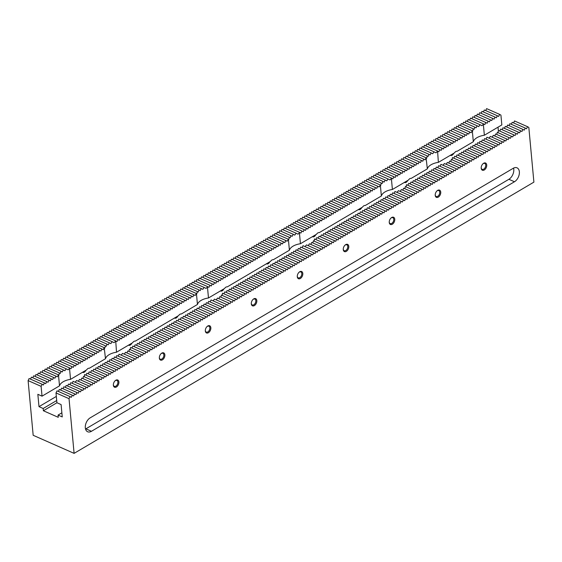<?xml version="1.0" encoding="UTF-8"?>
<svg xmlns="http://www.w3.org/2000/svg" width="562" height="562" viewBox="0 0 562 562"><rect width="100%" height="100%" fill="white"/><g stroke="black" fill="none" stroke-linecap="round" stroke-linejoin="round"><path stroke-width="0.84" d="M513.563 168.101A7.875 4.974 -66.2 0 1 513.78 169.31A7.875 4.974 -66.2 0 1 508.884 179.292L85.874 428.834A7.875 4.974 -66.2 0 1 85.522 429.024M513.218 168.298A7.875 4.974 -66.2 0 1 517.026 167.827A7.875 4.974 -66.2 0 1 519.358 171.768A7.875 4.974 -66.2 0 1 514.469 181.758L91.451 431.293A7.875 4.974 -66.2 0 1 87.651 431.764A7.875 4.974 -66.2 0 1 85.312 427.815A7.875 4.974 -66.2 0 1 90.201 417.833L513.218 168.298M70.538 379.35L86.696 369.817A3.224 2.037 -66.2 0 1 87.967 368.524A3.224 2.037 -66.2 0 1 89.33 368.265L105.487 358.732L104.216 347.653L103.197 349.733L101.919 349.009L100.893 351.088L99.615 350.365L98.596 352.444L97.317 351.721L96.299 353.8L95.02 353.077L94.002 355.156L92.723 354.432L91.697 356.512L90.419 355.788L89.4 357.868L88.122 357.144L87.103 359.223L85.824 358.5L84.806 360.579L83.52 359.856L82.502 361.935L81.223 361.211L80.204 363.291L78.926 362.567L77.907 364.647L76.629 363.923L75.61 366.002L74.325 365.279L73.306 367.358L72.027 366.635L71.009 368.714L69.73 367.991L69.526 368.412L70.538 379.35A13.123 6.723 -5.3 0 0 59.509 385.855L58.49 374.917L58.898 375.226L59.354 372.894L60.246 373.449L61.047 371.271L62.249 371.967L63.344 369.915L64.848 370.737L66.246 368.827L68.093 369.803L69.526 368.412M85.888 370.295A3.224 2.037 -66.2 0 1 84.293 372.192A3.224 2.037 -66.2 0 1 82.733 372.388A3.224 2.037 -66.2 0 1 82.53 372.276M115.814 380.242A3.934 2.487 -66.2 0 1 118.884 381.977A3.934 2.487 -66.2 0 1 116.439 386.972A3.934 2.487 -66.2 0 1 113.348 384.872A3.934 2.487 -66.2 0 1 115.189 380.706A3.934 2.487 -66.2 0 1 115.814 380.242M115.013 380.867A3.224 2.037 -66.2 0 1 115.365 380.629A3.224 2.037 -66.2 0 1 116.924 380.432A3.224 2.037 -66.2 0 1 117.83 383.115A3.224 2.037 -66.2 0 1 115.877 386.143A3.224 2.037 -66.2 0 1 114.318 386.34A3.224 2.037 -66.2 0 1 113.355 384.633M196.433 293.547L195.155 295.486L193.876 294.762L192.857 296.841L191.579 296.118L190.56 298.197L189.275 297.474L188.256 299.553L186.977 298.829L185.959 300.909L184.68 300.185L183.662 302.265L182.383 301.541L181.364 303.62L180.079 302.897L179.06 304.976L177.782 304.253L176.763 306.332L175.485 305.609L174.466 307.688L173.187 306.964L172.162 309.044L170.883 308.32L169.865 310.4L168.586 309.676L167.567 311.755L166.289 311.032L165.27 313.111L163.992 312.388L162.966 314.467L161.687 313.744L160.669 315.823L159.39 315.099L158.372 317.179L157.093 316.455L156.074 318.542L154.796 317.811L153.77 319.897L152.492 319.167L151.473 321.253L150.195 320.53L149.176 322.609L147.897 321.885L146.879 323.965L145.593 323.241L144.575 325.321L143.296 324.597L142.277 326.677L140.999 325.953L139.98 328.032L138.702 327.309L137.683 329.388L136.397 328.665L135.379 330.744L134.1 330.02L133.082 332.1L131.803 331.376L130.784 333.456L129.506 332.732L128.487 334.812L127.202 334.088L126.183 336.167L124.905 335.444L123.886 337.523L122.607 336.8L121.589 338.879L120.31 338.155L119.292 340.235L118.006 339.511L116.987 341.591L115.709 340.867L116.524 352.226L132.674 342.694A3.224 2.037 -66.2 0 1 133.946 341.401A3.224 2.037 -66.2 0 1 135.309 341.141L178.66 315.57A3.224 2.037 -66.2 0 1 179.924 314.277A3.224 2.037 -66.2 0 1 181.287 314.017L197.445 304.485L196.433 293.547L196.84 293.856L197.29 291.523L198.189 292.078L198.983 289.901L200.191 290.596L201.287 288.545L202.784 289.367L204.189 287.456L206.036 288.432L207.462 287.034L208.481 297.979L224.638 288.447A3.224 2.037 -66.2 0 1 225.903 287.154A3.224 2.037 -66.2 0 1 227.266 286.894L270.617 261.323A3.224 2.037 -66.2 0 1 271.882 260.03A3.224 2.037 -66.2 0 1 273.244 259.77L289.402 250.238L288.39 239.3L288.798 239.609L289.254 237.276L290.147 237.831L290.947 235.654L292.149 236.349L293.245 234.298L294.748 235.12L296.146 233.209L297.993 234.185L299.427 232.787L300.438 243.732L316.596 234.199A3.224 2.037 -66.2 0 1 317.867 232.907A3.224 2.037 -66.2 0 1 319.23 232.647L362.574 207.076A3.224 2.037 -66.2 0 1 363.846 205.783A3.224 2.037 -66.2 0 1 365.209 205.523L381.366 195.99L380.348 185.053L380.762 185.362L381.212 183.029L382.111 183.584L382.905 181.407L384.113 182.102L385.202 180.051L386.705 180.873L388.11 178.962L389.958 179.938L391.384 178.54L392.402 189.485A13.123 6.723 -5.3 0 0 381.366 195.99M131.866 343.171A3.224 2.037 -66.2 0 1 130.272 345.068A3.224 2.037 -66.2 0 1 128.712 345.265A3.224 2.037 -66.2 0 1 128.508 345.152M161.793 353.119A3.934 2.487 -66.2 0 1 164.863 354.854A3.934 2.487 -66.2 0 1 162.418 359.849A3.934 2.487 -66.2 0 1 159.327 357.748A3.934 2.487 -66.2 0 1 161.168 353.582A3.934 2.487 -66.2 0 1 161.793 353.119M160.999 353.744A3.224 2.037 -66.2 0 1 161.343 353.505A3.224 2.037 -66.2 0 1 162.903 353.308A3.224 2.037 -66.2 0 1 163.809 355.992A3.224 2.037 -66.2 0 1 161.856 359.02A3.224 2.037 -66.2 0 1 160.296 359.216A3.224 2.037 -66.2 0 1 159.334 357.509M177.845 316.048A3.224 2.037 -66.2 0 1 176.25 317.944A3.224 2.037 -66.2 0 1 174.691 318.141A3.224 2.037 -66.2 0 1 174.487 318.029M207.771 325.995A3.934 2.487 -66.2 0 1 210.841 327.73A3.934 2.487 -66.2 0 1 208.397 332.725A3.934 2.487 -66.2 0 1 205.313 330.625A3.934 2.487 -66.2 0 1 207.153 326.459A3.934 2.487 -66.2 0 1 207.771 325.995M206.978 326.62A3.224 2.037 -66.2 0 1 207.329 326.382A3.224 2.037 -66.2 0 1 208.888 326.185A3.224 2.037 -66.2 0 1 209.788 328.868A3.224 2.037 -66.2 0 1 207.842 331.896A3.224 2.037 -66.2 0 1 206.282 332.093A3.224 2.037 -66.2 0 1 205.313 330.386M223.824 288.924A3.224 2.037 -66.2 0 1 222.229 290.821A3.224 2.037 -66.2 0 1 220.669 291.018A3.224 2.037 -66.2 0 1 220.473 290.905M253.757 298.872A3.934 2.487 -66.2 0 1 256.827 300.607A3.934 2.487 -66.2 0 1 254.375 305.602A3.934 2.487 -66.2 0 1 251.291 303.501A3.934 2.487 -66.2 0 1 253.132 299.335A3.934 2.487 -66.2 0 1 253.757 298.872M252.956 299.497A3.224 2.037 -66.2 0 1 253.307 299.258A3.224 2.037 -66.2 0 1 254.867 299.061A3.224 2.037 -66.2 0 1 255.766 301.745A3.224 2.037 -66.2 0 1 253.82 304.773A3.224 2.037 -66.2 0 1 252.261 304.962A3.224 2.037 -66.2 0 1 251.291 303.262M269.802 261.801A3.224 2.037 -66.2 0 1 268.207 263.697A3.224 2.037 -66.2 0 1 266.655 263.894A3.224 2.037 -66.2 0 1 266.451 263.782M299.736 271.748A3.934 2.487 -66.2 0 1 302.806 273.483A3.934 2.487 -66.2 0 1 300.361 278.478A3.934 2.487 -66.2 0 1 297.27 276.378A3.934 2.487 -66.2 0 1 299.11 272.212A3.934 2.487 -66.2 0 1 299.736 271.748M298.935 272.373A3.224 2.037 -66.2 0 1 299.286 272.134A3.224 2.037 -66.2 0 1 300.846 271.938A3.224 2.037 -66.2 0 1 301.745 274.621A3.224 2.037 -66.2 0 1 299.799 277.649A3.224 2.037 -66.2 0 1 298.239 277.839A3.224 2.037 -66.2 0 1 297.277 276.139M315.781 234.677A3.224 2.037 -66.2 0 1 314.193 236.574A3.224 2.037 -66.2 0 1 312.634 236.771A3.224 2.037 -66.2 0 1 312.43 236.658M345.714 244.625A3.934 2.487 -66.2 0 1 348.784 246.36A3.934 2.487 -66.2 0 1 346.34 251.355A3.934 2.487 -66.2 0 1 343.249 249.254A3.934 2.487 -66.2 0 1 345.089 245.088A3.934 2.487 -66.2 0 1 345.714 244.625M344.913 245.25A3.224 2.037 -66.2 0 1 345.265 245.011A3.224 2.037 -66.2 0 1 346.824 244.814A3.224 2.037 -66.2 0 1 347.73 247.498A3.224 2.037 -66.2 0 1 345.778 250.526A3.224 2.037 -66.2 0 1 344.218 250.715A3.224 2.037 -66.2 0 1 343.256 249.015M361.766 207.554A3.224 2.037 -66.2 0 1 360.172 209.45A3.224 2.037 -66.2 0 1 358.612 209.647A3.224 2.037 -66.2 0 1 358.408 209.535M391.693 217.501A3.934 2.487 -66.2 0 1 394.763 219.236A3.934 2.487 -66.2 0 1 392.318 224.231A3.934 2.487 -66.2 0 1 389.227 222.13A3.934 2.487 -66.2 0 1 391.068 217.965A3.934 2.487 -66.2 0 1 391.693 217.501M390.899 218.126A3.224 2.037 -66.2 0 1 391.243 217.887A3.224 2.037 -66.2 0 1 392.803 217.691A3.224 2.037 -66.2 0 1 393.709 220.374A3.224 2.037 -66.2 0 1 391.756 223.402A3.224 2.037 -66.2 0 1 390.197 223.592A3.224 2.037 -66.2 0 1 389.234 221.892M392.402 189.485L408.56 179.952A3.224 2.037 -66.2 0 1 409.824 178.66A3.224 2.037 -66.2 0 1 411.187 178.4L427.345 168.867L426.073 157.781L425.055 159.868L423.776 159.137L422.757 161.224L421.479 160.5L420.453 162.58L419.175 161.856L418.156 163.935L416.878 163.212L415.859 165.291L414.58 164.568L413.562 166.647L412.283 165.923L411.258 168.003L409.979 167.279L408.96 169.359L407.682 168.635L406.663 170.715L405.385 169.991L404.366 172.07L403.08 171.347L402.062 173.426L400.783 172.703L399.765 174.782L398.486 174.058L397.467 176.138L396.189 175.414L395.17 177.494L393.885 176.77L392.866 178.849L391.588 178.126L391.384 178.54M407.745 180.43A3.224 2.037 -66.2 0 1 406.15 182.327A3.224 2.037 -66.2 0 1 404.591 182.524A3.224 2.037 -66.2 0 1 404.387 182.411M437.672 190.377A3.934 2.487 -66.2 0 1 440.741 192.113A3.934 2.487 -66.2 0 1 438.297 197.107A3.934 2.487 -66.2 0 1 435.206 195.007A3.934 2.487 -66.2 0 1 437.046 190.841A3.934 2.487 -66.2 0 1 437.672 190.377M436.878 191.003A3.224 2.037 -66.2 0 1 437.229 190.764A3.224 2.037 -66.2 0 1 438.789 190.567A3.224 2.037 -66.2 0 1 439.688 193.251A3.224 2.037 -66.2 0 1 437.735 196.278A3.224 2.037 -66.2 0 1 436.175 196.468A3.224 2.037 -66.2 0 1 435.213 194.768M472.312 130.805L471.033 132.744L469.755 132.014L468.736 134.1L467.458 133.377L466.439 135.456L465.153 134.732L464.135 136.812L462.856 136.088L461.838 138.168L460.559 137.444L459.54 139.524L458.262 138.8L457.243 140.879L455.958 140.156L454.939 142.235L453.66 141.512L452.642 143.591L451.363 142.867L450.345 144.947L449.066 144.223L448.047 146.303L446.762 145.579L445.743 147.658L444.465 146.935L443.446 149.014L442.168 148.291L441.149 150.37L439.87 149.647L438.852 151.726L437.566 151.002L438.381 162.362L454.539 152.829A3.224 2.037 -66.2 0 1 455.803 151.536A3.224 2.037 -66.2 0 1 457.166 151.276L473.323 141.743L472.312 130.805L472.719 131.115L473.169 128.782L474.068 129.337L474.862 127.16L476.07 127.848L477.166 125.804L478.662 126.626L480.067 124.715L481.915 125.691L483.348 124.293L484.36 135.238A13.123 6.723 -5.3 0 0 473.323 141.743M453.724 153.307A3.224 2.037 -66.2 0 1 452.129 155.203A3.224 2.037 -66.2 0 1 450.569 155.4A3.224 2.037 -66.2 0 1 450.366 155.288M483.65 163.254A3.934 2.487 -66.2 0 1 486.727 164.989A3.934 2.487 -66.2 0 1 484.275 169.984A3.934 2.487 -66.2 0 1 481.191 167.883A3.934 2.487 -66.2 0 1 483.032 163.718A3.934 2.487 -66.2 0 1 483.65 163.254M482.856 163.879A3.224 2.037 -66.2 0 1 483.208 163.64A3.224 2.037 -66.2 0 1 484.767 163.444A3.224 2.037 -66.2 0 1 485.666 166.12A3.224 2.037 -66.2 0 1 483.72 169.155A3.224 2.037 -66.2 0 1 482.161 169.345A3.224 2.037 -66.2 0 1 481.191 167.645M75.118 382.23L76.601 380.509L88.438 385.743L87.419 387.822L86.141 387.099L85.122 389.178L83.843 388.454L82.825 390.534L81.539 389.81L80.521 391.89L79.242 391.166L78.223 393.245L76.945 392.522L75.926 394.601L74.648 393.878L73.622 395.957L72.343 395.234L71.325 397.313L70.046 396.589L69.028 398.669L74.1 453.365L533.9 182.13L528.828 127.434L527.549 126.71L526.524 128.789L525.245 128.066L524.227 130.145L522.948 129.422L521.929 131.501L520.651 130.777L519.632 132.857L518.354 132.133L517.328 134.213L516.049 133.489L515.031 135.568L513.752 134.845L512.734 136.924L498.431 130.454L498.044 132.653M511.455 136.201L510.437 138.287L497.314 132.33L496.724 134.437M509.158 137.557L508.132 139.643L495.621 133.953L494.736 135.934M506.854 138.912L505.835 140.999L493.324 135.309L492.164 137.17M504.557 140.275L503.538 142.355L490.415 136.397L488.933 138.119M69.028 398.669L56.003 392.922L56.917 402.736L61.103 404.584L62.249 416.927L58.062 415.079L61.869 412.831M469.572 120.078L470.527 118.132L483.552 123.879L483.348 124.293M484.36 135.238L501.831 124.926L500.925 115.112L499.639 114.388L498.62 116.467L497.342 115.744L496.323 117.823L495.045 117.1L494.026 119.179L492.748 118.456L491.722 120.535L490.443 119.811L489.425 121.891L488.146 121.167L487.128 123.247L485.849 122.523L484.83 124.602L483.552 123.879M458.079 126.857L459.035 124.912L472.052 130.658M460.376 125.502L461.332 123.556L473.169 128.782M452.066 159.777L452.452 157.578L465.477 163.324L464.458 165.411L463.172 164.68L462.154 166.766L460.875 166.036L459.857 168.122L458.578 167.399L457.559 169.478L456.281 168.755L455.255 170.834L453.977 170.11L452.958 172.19L451.679 171.466L450.661 173.546L449.382 172.822L448.364 174.901L447.085 174.178L446.059 176.257L444.781 175.534L443.762 177.613L442.484 176.889L441.465 178.969L440.187 178.245L439.168 180.325L437.889 179.601L436.864 181.681L435.585 180.957L434.567 183.036L433.288 182.313L432.269 184.392L430.991 183.669L429.972 185.748L428.687 185.024L427.668 187.104L426.389 186.38L425.371 188.46L424.092 187.736L423.074 189.815L421.795 189.092L420.776 191.178L419.491 190.448L418.472 192.534L417.194 191.804L416.175 193.89L414.897 193.166L413.878 195.246L412.599 194.522L411.581 196.602L410.295 195.878L409.276 197.957L407.998 197.234L406.979 199.313L405.701 198.59L404.682 200.669L403.404 199.946L402.385 202.025L401.099 201.301L400.081 203.381L398.802 202.657L397.784 204.737L396.505 204.013L395.486 206.092L394.208 205.369L393.182 207.448L391.904 206.725L390.885 208.804L389.607 208.081L388.588 210.16L387.309 209.436L386.291 211.516L385.012 210.792L383.987 212.872L382.708 212.148L381.689 214.227L380.411 213.504L379.392 215.583L378.114 214.86L377.095 216.939L375.816 216.215L374.791 218.302L373.512 217.571L372.494 219.658L371.215 218.927L370.196 221.014L368.918 220.29L367.899 222.369L366.614 221.646L365.595 223.725L364.317 223.002L363.298 225.081L362.019 224.357L361.001 226.437L359.722 225.713L358.704 227.793L357.418 227.069L356.399 229.148L355.121 228.425L354.102 230.504L352.824 229.781L351.805 231.86L350.526 231.137L349.508 233.216L348.222 232.492L347.204 234.572L345.925 233.848L344.906 235.928L343.628 235.204L342.609 237.283L341.331 236.56L340.312 238.639L339.026 237.916L338.008 239.995L336.729 239.272L335.711 241.351L334.432 240.627L333.414 242.707L332.135 241.983L331.109 244.063L329.831 243.339L328.812 245.425L327.534 244.695L326.515 246.781L325.236 246.051L324.218 248.137L322.939 247.413L321.914 249.493L320.635 248.769L319.616 250.849L318.338 250.125L317.319 252.205L316.041 251.481L315.022 253.56L313.744 252.837L312.718 254.916L311.439 254.193L310.421 256.272L309.142 255.548L308.124 257.628L306.845 256.904L305.826 258.984L304.541 258.26L303.522 260.339L302.244 259.616L301.225 261.695L299.946 260.972L298.928 263.051L297.649 262.328L296.631 264.407L295.345 263.683L294.326 265.763L293.048 265.039L292.029 267.119L290.751 266.395L289.732 268.474L288.454 267.751L287.435 269.83L286.149 269.107L285.131 271.193L283.852 270.462L282.834 272.549L281.555 271.818L280.536 273.905L279.258 273.181L278.239 275.261L276.954 274.537L275.935 276.616L274.656 275.893L273.638 277.972L272.359 277.249L271.341 279.328L270.062 278.604L269.036 280.684L267.758 279.96L266.739 282.04L265.461 281.316L264.442 283.396L263.164 282.672L262.145 284.751L260.866 284.028L259.841 286.107L258.562 285.384L257.544 287.463L256.265 286.739L255.246 288.819L253.968 288.095L252.949 290.175L251.671 289.451L250.645 291.53L249.366 290.807L248.348 292.886L247.069 292.163L246.051 294.242L244.772 293.519L243.753 295.598L242.475 294.874L241.449 296.954L240.171 296.23L239.152 298.317L237.874 297.586L236.855 299.672L235.576 298.942L234.558 301.028L233.272 300.305L232.254 302.384L230.975 301.661L229.956 303.74L228.678 303.016L227.659 305.096L226.381 304.372L225.362 306.452L224.076 305.728L223.058 307.807L221.779 307.084L220.761 309.163L219.482 308.44L218.463 310.519L217.185 309.795L216.166 311.875L214.881 311.151L213.862 313.231L212.584 312.507L211.565 314.587L210.286 313.863L209.268 315.942L207.989 315.219L206.971 317.298L205.685 316.575L204.666 318.654L203.388 317.93L202.369 320.01L201.091 319.286L200.072 321.366L198.793 320.642L197.768 322.721L196.489 321.998L195.471 324.077L194.192 323.354L193.173 325.44L191.895 324.71L190.876 326.796L189.598 326.065L188.572 328.152L187.294 327.428L186.275 329.508L184.996 328.784L183.978 330.863L182.699 330.14L181.681 332.219L180.402 331.496L179.376 333.575L178.098 332.852L177.079 334.931L175.801 334.207L174.782 336.287L173.503 335.563L172.485 337.643L171.199 336.919L170.181 338.998L168.902 338.275L167.883 340.354L166.605 339.631L165.586 341.71L164.308 340.986L163.289 343.066L162.004 342.342L160.985 344.422L159.706 343.698L158.688 345.778L157.409 345.054L156.391 347.133L155.112 346.41L154.093 348.489L152.808 347.766L151.789 349.845L150.511 349.121L149.492 351.208L148.213 350.477L147.195 352.564L145.916 351.833L144.898 353.92L143.612 353.196L142.593 355.275L141.315 354.552L140.296 356.631L139.018 355.908L137.999 357.987L136.721 357.263L135.695 359.343L134.416 358.619L133.398 360.699L132.119 359.975L131.101 362.054L129.822 361.331L128.803 363.41L127.525 362.687L126.499 364.766L125.221 364.043L124.202 366.122L122.923 365.398L121.905 367.478L120.626 366.754L119.608 368.834L118.329 368.11L117.303 370.189L116.025 369.466L115.006 371.545L113.728 370.822L112.709 372.901L111.431 372.177L110.412 374.257L109.126 373.533L108.108 375.613L106.829 374.889L105.811 376.969L104.532 376.245L103.513 378.331L102.235 377.601L101.216 379.687L99.931 378.957L98.912 381.043L97.633 380.319L96.615 382.399L95.336 381.675L94.318 383.755L93.039 383.031L92.02 385.111L90.735 384.387L89.716 386.466L88.438 385.743M453.794 158.168L454.749 156.222L467.774 161.968L466.755 164.048L465.477 163.324M456.091 156.812L457.047 154.866L470.071 160.613L469.052 162.692L467.774 161.968M458.395 155.456L459.351 153.51L472.368 159.257L471.349 161.336L470.071 160.613M460.692 154.1L461.648 152.154L474.672 157.901L473.654 159.98L472.368 159.257M462.99 152.745L463.945 150.799L476.969 156.545L475.951 158.625L474.672 157.901M465.287 151.389L466.242 149.436L479.267 155.189L478.248 157.269L476.969 156.545M467.591 150.033L468.546 148.08L481.564 153.833L480.545 155.913L479.267 155.189M469.888 148.677L470.844 146.724L483.868 152.478L482.849 154.557L481.564 153.833M472.185 147.321L473.141 145.368L486.165 151.122L485.147 153.201L483.868 152.478M474.49 145.965L475.438 144.012L488.462 149.766L487.444 151.845L486.165 151.122M476.787 144.61L477.742 142.657L490.759 148.41L489.741 150.49L488.462 149.766M479.084 143.254L480.039 141.301L493.064 147.054L492.045 149.134L490.759 148.41M481.381 141.898L482.337 139.945L495.361 145.698L494.342 147.778L493.064 147.054M483.685 140.542L484.641 138.589L497.658 144.343L496.639 146.422L495.361 145.698M485.982 139.186L486.938 137.233L499.962 142.987L498.937 145.066L497.658 144.343M502.259 141.631L501.241 143.71L499.962 142.987M97.633 380.319L84.609 374.566L84.23 376.765M95.336 381.675L83.492 376.442L82.902 378.556M93.039 383.031L81.799 378.064L80.921 380.045M90.735 384.387L79.502 379.42L78.343 381.282M58.062 415.079L58.265 417.32L43.386 410.752L43.176 408.504L38.989 406.656L37.851 394.313L42.031 396.161L59.509 385.855M56.945 402.75L43.386 410.752M56.713 400.523L43.176 408.504M55.75 364.19L56.706 362.244L69.73 367.991M58.49 374.917L57.219 376.856L55.933 376.133L54.914 378.212L53.636 377.488L52.617 379.568L51.339 378.844L50.32 380.924L49.042 380.2L48.016 382.279L46.737 381.556L45.719 383.635L44.44 382.912L43.422 384.991L42.143 384.267L41.124 386.347L28.1 380.593L29.119 378.514L42.143 384.267M42.031 396.161L41.124 386.347M44.258 370.969L45.213 369.023L58.237 374.777M46.555 369.613L47.51 367.667L59.354 372.894M56.003 392.922L57.022 390.843L70.046 396.589M58.371 391.433L59.326 389.48L72.343 395.234M60.668 390.077L61.623 388.124L74.648 393.878M62.965 388.721L63.92 386.768L76.945 392.522M65.262 387.366L66.218 385.413L79.242 391.166M67.566 386.01L68.522 384.057L81.539 389.81M69.864 384.654L70.819 382.701L83.843 388.454M72.161 383.298L73.116 381.345L86.141 387.099M419.491 190.448L406.474 184.701L406.087 186.9M417.194 191.804L405.357 186.577L404.766 188.692M414.897 193.166L403.664 188.2L402.778 190.181M412.599 194.522L401.359 189.556L400.2 191.417M410.295 195.878L398.458 190.644L396.976 192.366M377.608 174.325L378.563 172.379L391.588 178.126M380.348 185.053L379.076 186.991L377.797 186.268L376.779 188.347L375.493 187.624L374.475 189.703L373.196 188.98L372.177 191.059L370.899 190.335L369.88 192.415L368.602 191.691L367.576 193.771L366.298 193.047L365.279 195.126L364 194.403L362.982 196.482L361.703 195.759L360.685 197.838L359.406 197.114L358.38 199.194L357.102 198.47L356.083 200.55L354.805 199.826L353.786 201.906L352.507 201.182L351.489 203.261L350.21 202.538L349.185 204.617L347.906 203.894L346.887 205.973L345.609 205.249L344.59 207.329L343.312 206.605L342.293 208.685L341.008 207.961L339.989 210.04L338.71 209.317L337.692 211.403L336.413 210.673L335.395 212.759L334.116 212.029L333.097 214.115L331.812 213.391L330.793 215.471L329.515 214.747L328.496 216.827L327.217 216.103L326.199 218.182L324.92 217.459L323.902 219.538L322.616 218.815L321.597 220.894L320.319 220.171L319.3 222.25L318.022 221.526L317.003 223.606L315.725 222.882L314.706 224.962L313.42 224.238L312.402 226.317L311.123 225.594L310.105 227.673L308.826 226.95L307.807 229.029L306.529 228.305L305.503 230.385L304.225 229.661L303.206 231.741L301.927 231.017L300.909 233.097L299.63 232.373L299.427 232.787M366.115 181.105L367.07 179.159L380.095 184.905M368.412 179.749L369.367 177.803L381.212 183.029M314.13 241.147L314.509 238.948L327.534 244.695M315.858 239.538L316.813 237.593L329.831 243.339M318.155 238.183L319.111 236.237L332.135 241.983M320.452 236.827L321.408 234.881L334.432 240.627M322.75 235.471L323.705 233.525L336.729 239.272M325.054 234.115L326.009 232.169L339.026 237.916M327.351 232.759L328.306 230.813L341.331 236.56M329.648 231.403L330.604 229.451L343.628 235.204M331.945 230.048L332.901 228.095L345.925 233.848M334.25 228.692L335.205 226.739L348.222 232.492M336.547 227.336L337.502 225.383L350.526 231.137M338.844 225.98L339.799 224.027L352.824 229.781M341.141 224.624L342.096 222.671L355.121 228.425M343.445 223.269L344.401 221.316L357.418 227.069M345.742 221.913L346.698 219.96L359.722 225.713M348.04 220.557L348.995 218.604L362.019 224.357M350.344 219.201L351.299 217.248L364.317 223.002M352.641 217.838L353.596 215.892L366.614 221.646M354.938 216.482L355.894 214.536L368.918 220.29M357.235 215.127L358.191 213.181L371.215 218.927M359.54 213.771L360.495 211.825L373.512 217.571M361.837 212.415L362.792 210.469L375.816 216.215M364.134 211.059L365.089 209.113L378.114 214.86M366.431 209.703L367.386 207.757L380.411 213.504M368.735 208.347L369.691 206.402L382.708 212.148M371.032 206.992L371.988 205.046L385.012 210.792M373.33 205.636L374.285 203.683L387.309 209.436M375.627 204.28L376.582 202.327L389.607 208.081M377.931 202.924L378.886 200.971L391.904 206.725M380.228 201.568L381.184 199.615L394.208 205.369M382.525 200.213L383.481 198.26L396.505 204.013M384.822 198.857L385.778 196.904L398.802 202.657M387.127 197.501L388.082 195.548L401.099 201.301M389.424 196.145L390.379 194.192L403.404 199.946M391.721 194.789L392.676 192.836L405.701 198.59M394.018 193.433L394.974 191.48L407.998 197.234M325.236 246.051L313.392 240.824L312.802 242.939M322.939 247.413L311.699 242.447L310.821 244.428M320.635 248.769L309.402 243.803L308.243 245.664M318.338 250.125L306.501 244.892L305.018 246.613M300.438 243.732A13.123 6.723 -5.3 0 0 289.402 250.238M285.651 228.572L286.606 226.627L299.63 232.373M288.39 239.3L287.112 241.238L285.833 240.515L284.815 242.594L283.536 241.871L282.517 243.95L281.239 243.227L280.22 245.306L278.935 244.582L277.916 246.662L276.637 245.938L275.619 248.018L274.34 247.294L273.322 249.373L272.043 248.65L271.024 250.729L269.739 250.006L268.72 252.085L267.442 251.362L266.423 253.441L265.145 252.717L264.126 254.797L262.847 254.073L261.829 256.153L260.543 255.429L259.525 257.508L258.246 256.785L257.227 258.864L255.949 258.141L254.93 260.22L253.652 259.496L252.633 261.576L251.347 260.852L250.329 262.932L249.05 262.208L248.032 264.295L246.753 263.564L245.735 265.65L244.456 264.92L243.437 267.006L242.152 266.283L241.133 268.362L239.855 267.638L238.836 269.718L237.557 268.994L236.539 271.074L235.26 270.35L234.235 272.43L232.956 271.706L231.937 273.785L230.659 273.062L229.64 275.141L228.362 274.418L227.343 276.497L226.065 275.773L225.039 277.853L223.76 277.129L222.742 279.209L221.463 278.485L220.445 280.564L219.166 279.841L218.147 281.92L216.869 281.197L215.843 283.276L214.565 282.553L213.546 284.632L212.267 283.908L211.249 285.988L209.97 285.264L208.952 287.344L207.666 286.62L207.462 287.034M274.158 235.352L275.113 233.406L288.137 239.152M276.455 233.996L277.41 232.05L289.254 237.276M222.166 295.394L222.552 293.195L235.576 298.942M223.894 293.786L224.849 291.84L237.874 297.586M226.198 292.43L227.153 290.484L240.171 296.23M228.495 291.074L229.451 289.128L242.475 294.874M230.792 289.718L231.748 287.772L244.772 293.519M233.09 288.362L234.045 286.416L247.069 292.163M235.394 287.006L236.349 285.06L249.366 290.807M237.691 285.651L238.646 283.698L251.671 289.451M239.988 284.295L240.943 282.342L253.968 288.095M242.285 282.939L243.241 280.986L256.265 286.739M244.589 281.583L245.545 279.63L258.562 285.384M246.887 280.227L247.842 278.274L260.866 284.028M249.184 278.871L250.139 276.918L263.164 282.672M251.481 277.516L252.436 275.563L265.461 281.316M253.785 276.16L254.741 274.207L267.758 279.96M256.082 274.804L257.038 272.851L270.062 278.604M258.38 273.448L259.335 271.495L272.359 277.249M260.677 272.092L261.632 270.139L274.656 275.893M262.981 270.729L263.936 268.784L276.954 274.537M265.278 269.374L266.233 267.428L279.258 273.181M267.575 268.018L268.531 266.072L281.555 271.818M269.872 266.662L270.828 264.716L283.852 270.462M272.177 265.306L273.132 263.36L286.149 269.107M274.474 263.95L275.429 262.004L288.454 267.751M276.771 262.595L277.726 260.649L290.751 266.395M279.068 261.239L280.024 259.293L293.048 265.039M281.372 259.883L282.328 257.937L295.345 263.683M283.67 258.527L284.625 256.574L297.649 262.328M285.967 257.171L286.922 255.218L299.946 260.972M288.271 255.815L289.226 253.862L302.244 259.616M290.568 254.46L291.523 252.507L304.541 258.26M292.865 253.104L293.821 251.151L306.845 256.904M295.162 251.748L296.118 249.795L309.142 255.548M297.467 250.392L298.422 248.439L311.439 254.193M299.764 249.036L300.719 247.083L313.744 252.837M302.061 247.68L303.016 245.727L316.041 251.481M233.272 300.305L221.435 295.071L220.845 297.186M230.975 301.661L219.742 296.694L218.857 298.675M228.678 303.016L217.445 298.05L216.286 299.911M226.381 304.372L214.536 299.139L213.054 300.86M208.481 297.979A13.123 6.723 -5.3 0 0 197.445 304.485M193.693 282.819L194.649 280.874L207.666 286.62M182.193 289.599L183.149 287.653L196.173 293.406M184.498 288.243L185.453 286.297L197.29 291.523M130.208 349.641L130.595 347.442L143.612 353.196M131.937 348.033L132.892 346.087L145.916 351.833M134.234 346.677L135.189 344.731L148.213 350.477M136.531 345.321L137.486 343.375L150.511 349.121M138.835 343.965L139.79 342.019L152.808 347.766M141.132 342.609L142.088 340.663L155.112 346.41M143.429 341.253L144.385 339.308L157.409 345.054M145.727 339.898L146.682 337.952L159.706 343.698M148.031 338.542L148.986 336.589L162.004 342.342M150.328 337.186L151.283 335.233L164.308 340.986M152.625 335.83L153.581 333.877L166.605 339.631M154.929 334.474L155.878 332.521L168.902 338.275M157.227 333.118L158.182 331.166L171.199 336.919M159.524 331.763L160.479 329.81L173.503 335.563M161.821 330.407L162.776 328.454L175.801 334.207M164.125 329.051L165.08 327.098L178.098 332.852M166.422 327.695L167.378 325.742L180.402 331.496M168.719 326.339L169.675 324.386L182.699 330.14M171.017 324.977L171.972 323.031L184.996 328.784M173.321 323.621L174.276 321.675L187.294 327.428M175.618 322.265L176.573 320.319L189.598 326.065M177.915 320.909L178.871 318.963L191.895 324.71M180.212 319.553L181.168 317.607L194.192 323.354M182.517 318.197L183.472 316.251L196.489 321.998M184.814 316.842L185.769 314.896L198.793 320.642M187.111 315.486L188.066 313.54L201.091 319.286M189.408 314.13L190.363 312.184L203.388 317.93M191.712 312.774L192.668 310.828L205.685 316.575M194.009 311.418L194.965 309.465L207.989 315.219M196.307 310.062L197.262 308.109L210.286 313.863M198.604 308.707L199.559 306.754L212.584 312.507M200.908 307.351L201.863 305.398L214.881 311.151M203.205 305.995L204.161 304.042L217.185 309.795M205.502 304.639L206.458 302.686L219.482 308.44M207.8 303.283L208.755 301.33L221.779 307.084M210.104 301.927L211.059 299.975L224.076 305.728M56.333 396.428L38.989 406.656M485.666 110.588L486.622 108.635L499.639 114.388M513.57 122.909L514.525 120.956L527.549 126.71M511.272 124.265L512.228 122.312L525.245 128.066M483.362 111.943L484.318 109.99L497.342 115.744M481.065 113.299L482.02 111.346L495.045 117.1M508.968 125.621L509.924 123.668L522.948 129.422M506.671 126.977L507.627 125.031L520.651 130.777M478.768 114.655L479.723 112.702L492.748 118.456M476.471 116.011L477.426 114.058L490.443 119.811M504.374 128.333L505.329 126.387L518.354 132.133M502.077 129.689L503.032 127.743L516.049 133.489M474.166 117.367L475.122 115.414L488.146 121.167M471.869 118.722L472.825 116.77L485.849 122.523M499.773 131.044L500.728 129.098L513.752 134.845M467.275 121.434L468.23 119.488L480.067 124.715M464.971 122.79L465.926 120.844L477.166 125.804M462.674 124.146L463.629 122.2L474.862 127.16M455.775 128.213L456.73 126.267L469.755 132.014M453.478 129.569L454.433 127.623L467.458 133.377M451.181 130.925L452.136 128.979L465.153 134.732M448.883 132.288L449.832 130.335L462.856 136.088M446.579 133.644L447.535 131.691L460.559 137.444M444.282 134.999L445.237 133.046L458.262 138.8M441.985 136.355L442.94 134.402L455.958 140.156M439.681 137.711L440.636 135.758L453.66 141.512M437.384 139.067L438.339 137.114L451.363 142.867M435.086 140.423L436.042 138.47L449.066 144.223M432.789 141.779L433.745 139.826L446.762 145.579M430.485 143.134L431.44 141.181L444.465 146.935M428.188 144.49L429.143 142.537L442.168 148.291M425.891 145.846L426.846 143.9L439.87 149.647M423.593 147.202L424.549 145.256L437.566 151.002M437.362 151.417L435.936 152.815L434.089 151.838L432.684 153.749L431.18 152.927L430.092 154.971L428.883 154.283L428.089 156.461L427.19 155.906L426.741 158.238L426.333 157.929M421.289 148.558L422.245 146.612L434.089 151.838M450.745 161.568L451.335 159.453L463.172 164.68M438.381 162.362A13.123 6.723 -5.3 0 0 427.345 168.867M448.757 163.057L449.642 161.076L460.875 166.036M418.992 149.913L419.947 147.968L431.18 152.927M416.695 151.269L417.65 149.323L428.883 154.283M446.186 164.294L447.345 162.432L458.578 167.399M442.954 165.242L444.437 163.521L456.281 168.755M414.398 152.625L415.353 150.679L427.19 155.906M412.094 153.981L413.049 152.035L426.073 157.781M440.004 166.31L440.959 164.357L453.977 170.11M437.7 167.666L438.655 165.713L451.679 171.466M409.796 155.337L410.752 153.391L423.776 159.137M407.499 156.693L408.455 154.747L421.479 160.5M435.402 169.022L436.358 167.069L449.382 172.822M433.105 170.377L434.061 168.424L447.085 174.178M405.202 158.048L406.157 156.103L419.175 161.856M402.898 159.411L403.853 157.458L416.878 163.212M430.808 171.733L431.764 169.78L444.781 175.534M428.504 173.089L429.459 171.136L442.484 176.889M400.601 160.767L401.556 158.814L414.58 164.568M398.303 162.123L399.259 160.17L412.283 165.923M426.207 174.445L427.162 172.492L440.187 178.245M423.91 175.801L424.865 173.848L437.889 179.601M396.006 163.479L396.962 161.526L409.979 167.279M393.702 164.835L394.657 162.882L407.682 168.635M421.612 177.156L422.568 175.204L435.585 180.957M419.308 178.512L420.264 176.559L433.288 182.313M391.405 166.19L392.36 164.237L405.385 169.991M389.108 167.546L390.063 165.593L403.08 171.347M417.011 179.868L417.966 177.922L430.991 183.669M414.714 181.224L415.669 179.278L428.687 185.024M386.811 168.902L387.766 166.949L400.783 172.703M384.506 170.258L385.462 168.305L398.486 174.058M412.417 182.58L413.365 180.634L426.389 186.38M410.112 183.936L411.068 181.99L424.092 187.736M382.209 171.614L383.165 169.661L396.189 175.414M379.912 172.97L380.867 171.024L393.885 176.77M407.815 185.291L408.771 183.345L421.795 189.092M375.311 175.681L376.266 173.735L388.11 178.962M373.013 177.037L373.969 175.091L385.202 180.051M370.716 178.393L371.672 176.447L382.905 181.407M363.818 182.46L364.773 180.514L377.797 186.268M361.521 183.816L362.476 181.87L375.493 187.624M359.216 185.179L360.172 183.226L373.196 188.98M356.919 186.535L357.875 184.582L370.899 190.335M354.622 187.891L355.577 185.938L368.602 191.691M352.325 189.246L353.28 187.294L366.298 193.047M350.021 190.602L350.976 188.649L364 194.403M347.723 191.958L348.679 190.005L361.703 195.759M345.426 193.314L346.382 191.361L359.406 197.114M343.129 194.67L344.084 192.717L357.102 198.47M340.825 196.026L341.78 194.073L354.805 199.826M338.528 197.381L339.483 195.428L352.507 201.182M336.231 198.737L337.186 196.784L350.21 202.538M333.933 200.093L334.889 198.147L347.906 203.894M331.629 201.449L332.585 199.503L345.609 205.249M329.332 202.805L330.287 200.859L343.312 206.605M327.035 204.161L327.99 202.215L341.008 207.961M324.738 205.516L325.693 203.57L338.71 209.317M322.433 206.872L323.389 204.926L336.413 210.673M320.136 208.228L321.092 206.282L334.116 212.029M317.839 209.584L318.795 207.638L331.812 213.391M315.535 210.94L316.49 208.994L329.515 214.747M313.238 212.303L314.193 210.35L327.217 216.103M310.941 213.658L311.896 211.705L324.92 217.459M308.643 215.014L309.599 213.061L322.616 218.815M306.339 216.37L307.295 214.417L320.319 220.171M304.042 217.726L304.997 215.773L318.022 221.526M301.745 219.082L302.7 217.129L315.725 222.882M299.448 220.437L300.403 218.485L313.42 224.238M297.143 221.793L298.099 219.84L311.123 225.594M294.846 223.149L295.802 221.196L308.826 226.95M292.549 224.505L293.505 222.552L306.529 228.305M290.252 225.861L291.207 223.915L304.225 229.661M287.948 227.217L288.903 225.271L301.927 231.017M283.353 229.928L284.309 227.982L296.146 233.209M281.056 231.284L282.012 229.338L293.245 234.298M278.752 232.64L279.707 230.694L290.947 235.654M271.86 236.707L272.816 234.761L285.833 240.515M269.556 238.063L270.512 236.117L283.536 241.871M267.259 239.426L268.214 237.473L281.239 243.227M264.962 240.782L265.917 238.829L278.935 244.582M262.665 242.138L263.62 240.185L276.637 245.938M260.361 243.494L261.316 241.541L274.34 247.294M258.063 244.849L259.019 242.896L272.043 248.65M255.766 246.205L256.722 244.252L269.739 250.006M253.469 247.561L254.417 245.608L267.442 251.362M251.165 248.917L252.12 246.964L265.145 252.717M248.868 250.273L249.823 248.32L262.847 254.073M246.57 251.628L247.526 249.676L260.543 255.429M244.266 252.984L245.222 251.038L258.246 256.785M241.969 254.34L242.925 252.394L255.949 258.141M239.672 255.696L240.627 253.75L253.652 259.496M237.375 257.052L238.33 255.106L251.347 260.852M235.071 258.408L236.026 256.462L249.05 262.208M232.773 259.763L233.729 257.817L246.753 263.564M230.476 261.119L231.432 259.173L244.456 264.92M228.179 262.475L229.134 260.529L242.152 266.283M225.875 263.831L226.83 261.885L239.855 267.638M223.578 265.194L224.533 263.241L237.557 268.994M221.28 266.55L222.236 264.597L235.26 270.35M218.983 267.905L219.939 265.952L232.956 271.706M216.679 269.261L217.635 267.308L230.659 273.062M214.382 270.617L215.337 268.664L228.362 274.418M212.085 271.973L213.04 270.02L226.065 275.773M209.788 273.329L210.743 271.376L223.76 277.129M207.483 274.685L208.439 272.732L221.463 278.485M205.186 276.04L206.142 274.087L219.166 279.841M202.889 277.396L203.844 275.443L216.869 281.197M200.592 278.752L201.547 276.799L214.565 282.553M198.288 280.108L199.243 278.162L212.267 283.908M195.99 281.464L196.946 279.518L209.97 285.264M191.396 284.175L192.345 282.229L204.189 287.456M189.092 285.531L190.047 283.585L201.287 288.545M186.795 286.887L187.75 284.941L198.983 289.901M179.896 290.954L180.852 289.008L193.876 294.762M177.599 292.317L178.554 290.364L191.579 296.118M175.302 293.673L176.257 291.72L189.275 297.474M172.998 295.029L173.953 293.076L186.977 298.829M170.7 296.385L171.656 294.432L184.68 300.185M168.403 297.741L169.359 295.788L182.383 301.541M166.106 299.096L167.062 297.143L180.079 302.897M163.802 300.452L164.757 298.499L177.782 304.253M161.505 301.808L162.46 299.855L175.485 305.609M159.208 303.164L160.163 301.211L173.187 306.964M156.91 304.52L157.866 302.567L170.883 308.32M154.606 305.876L155.562 303.93L168.586 309.676M152.309 307.231L153.264 305.285L166.289 311.032M150.012 308.587L150.967 306.641L163.992 312.388M147.715 309.943L148.67 307.997L161.687 313.744M145.41 311.299L146.366 309.353L159.39 315.099M143.113 312.655L144.069 310.709L157.093 316.455M140.816 314.01L141.772 312.065L154.796 317.811M138.519 315.366L139.474 313.42L152.492 319.167M136.215 316.722L137.17 314.776L150.195 320.53M133.918 318.078L134.873 316.132L147.897 321.885M131.62 319.441L132.576 317.488L145.593 323.241M129.323 320.797L130.279 318.844L143.296 324.597M127.019 322.152L127.974 320.2L140.999 325.953M124.722 323.508L125.677 321.555L138.702 327.309M122.425 324.864L123.38 322.911L136.397 328.665M120.12 326.22L121.076 324.267L134.1 330.02M117.823 327.576L118.779 325.623L131.803 331.376M115.526 328.932L116.482 326.979L129.506 332.732M113.229 330.287L114.184 328.334L127.202 334.088M110.925 331.643L111.88 329.69L124.905 335.444M108.628 332.999L109.583 331.053L122.607 336.8M106.33 334.355L107.286 332.409L120.31 338.155M104.033 335.711L104.989 333.765L118.006 339.511M101.729 337.067L102.684 335.121L115.709 340.867M115.505 341.289L114.079 342.68L112.231 341.703L110.826 343.614L109.323 342.792L108.234 344.843L107.026 344.148L106.225 346.325L105.333 345.771L104.883 348.103L104.469 347.794M99.432 338.422L100.387 336.476L112.231 341.703M128.881 351.433L129.478 349.318L141.315 354.552M116.524 352.226A13.123 6.723 -5.3 0 0 105.487 358.732M126.9 352.922L127.785 350.941L139.018 355.908M97.135 339.778L98.09 337.832L109.323 342.792M94.838 341.134L95.793 339.188L107.026 344.148M124.321 354.158L125.481 352.297L136.721 357.263M121.097 355.107L122.579 353.386L134.416 358.619M92.533 342.49L93.489 340.544L105.333 345.771M90.236 343.846L91.192 341.9L104.216 347.653M118.139 356.175L119.095 354.222L132.119 359.975M115.842 357.53L116.798 355.577L129.822 361.331M87.939 345.201L88.894 343.256L101.919 349.009M85.642 346.564L86.597 344.611L99.615 350.365M113.545 358.886L114.5 356.933L127.525 362.687M111.248 360.242L112.203 358.289L125.221 364.043M83.338 347.92L84.293 345.967L97.317 351.721M81.04 349.276L81.996 347.323L95.02 353.077M108.944 361.598L109.899 359.645L122.923 365.398M106.647 362.954L107.602 361.001L120.626 366.754M78.743 350.632L79.699 348.679L92.723 354.432M76.446 351.988L77.401 350.035L90.419 355.788M104.349 364.309L105.305 362.357L118.329 368.11M102.052 365.665L103.008 363.712L116.025 369.466M74.142 353.343L75.097 351.39L88.122 357.144M71.845 354.699L72.8 352.746L85.824 358.5M99.748 367.021L100.703 365.075L113.728 370.822M97.451 368.377L98.406 366.431L111.431 372.177M69.547 356.055L70.503 354.102L83.52 359.856M67.25 357.411L68.206 355.458L81.223 361.211M95.154 369.733L96.109 367.787L109.126 373.533M92.856 371.089L93.812 369.143L106.829 374.889M64.946 358.767L65.902 356.814L78.926 362.567M62.649 360.123L63.604 358.177L76.629 363.923M90.552 372.444L91.508 370.498L104.532 376.245M88.255 373.8L89.21 371.854L102.235 377.601M60.352 361.478L61.307 359.532L74.325 365.279M58.048 362.834L59.003 360.888L72.027 366.635M85.958 375.156L86.913 373.21L99.931 378.957M53.453 365.546L54.409 363.6L66.246 368.827M51.156 366.902L52.111 364.956L63.344 369.915M48.852 368.258L49.807 366.312L61.047 371.271M41.96 372.332L42.916 370.379L55.933 376.133M39.656 373.688L40.612 371.735L53.636 377.488M37.359 375.044L38.314 373.091L51.339 378.844M35.062 376.399L36.017 374.447L49.042 380.2M32.765 377.755L33.72 375.802L46.737 381.556M30.46 379.111L31.416 377.158L44.44 382.912M74.1 453.365L33.172 435.29L28.1 380.593M498.023 127.174L498.346 130.623M85.874 428.834L91.451 431.293M514.469 181.758L508.884 179.292"/></g></svg>

